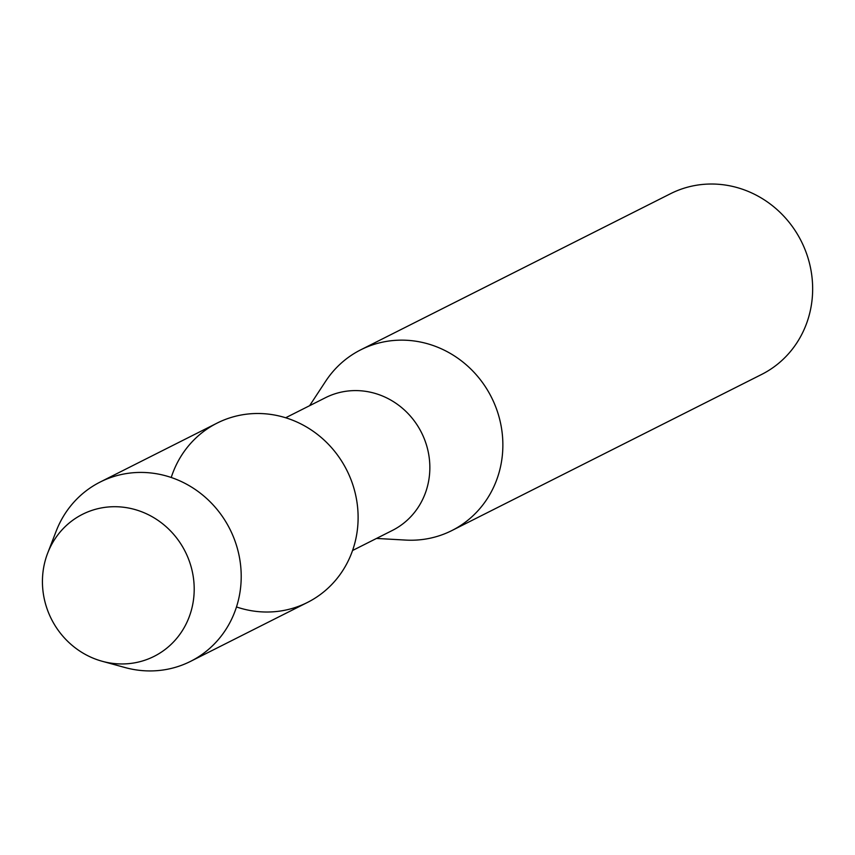 <?xml version="1.0" encoding="UTF-8"?>
<svg xmlns="http://www.w3.org/2000/svg" width="855" height="855" viewBox="0 0 855 855"><rect width="100%" height="100%" fill="white"/><g stroke="black" fill="none" stroke-linecap="round" stroke-linejoin="round"><path stroke-width="1.28" d="M42.75 574.389A79.536 74.93 -116.7 0 0 111.364 663.191A79.536 74.93 -116.7 0 0 193.882 596.277A79.536 74.93 -116.7 0 0 125.268 507.475A79.536 74.93 -116.7 0 0 42.75 574.389A79.536 74.93 -116.7 0 0 102.215 661.278A79.536 74.93 -116.7 0 0 193.882 596.277A79.536 74.93 -116.7 0 0 135.849 509.794A79.536 74.93 -116.7 0 0 47.688 553.1A79.536 74.93 -116.7 0 0 42.75 574.389M236.482 606.954A100.409 94.595 -116.7 0 0 357.711 526.584A100.409 94.595 -116.7 0 0 281.68 416.62A100.409 94.595 -116.7 0 0 171.235 477.485M352.57 550.502L392.392 530.431A74.321 70.014 -116.7 0 0 429.552 474.29A74.321 70.014 -116.7 0 0 398.141 404.853A74.321 70.014 -116.7 0 0 325.499 397.693L285.666 417.764M376.51 538.436L405.687 540.082A101.2 95.333 -116.7 0 0 451.857 530.56A101.2 95.333 -116.7 0 0 502.462 454.112A101.2 95.333 -116.7 0 0 459.68 359.56A101.2 95.333 -116.7 0 0 360.767 349.813A101.2 95.333 -116.7 0 0 325.648 381.266L309.606 405.698M451.857 530.56L761.645 374.437A101.2 95.333 -116.7 0 0 812.25 297.989A101.2 95.333 -116.7 0 0 769.468 203.437A101.2 95.333 -116.7 0 0 670.555 193.69L360.767 349.813M102.215 661.278L125.087 667.552A100.409 94.595 -116.7 0 0 190.601 661.342A100.409 94.595 -116.7 0 0 240.811 585.493A100.409 94.595 -116.7 0 0 198.36 491.689A100.409 94.595 -116.7 0 0 100.217 482.017A100.409 94.595 -116.7 0 0 56.248 530.976L47.688 553.1M190.601 661.342L307.501 602.422A100.409 94.595 -116.7 0 0 357.711 526.584A100.409 94.595 -116.7 0 0 315.271 432.769A100.409 94.595 -116.7 0 0 217.127 423.097L100.217 482.017"/></g></svg>
